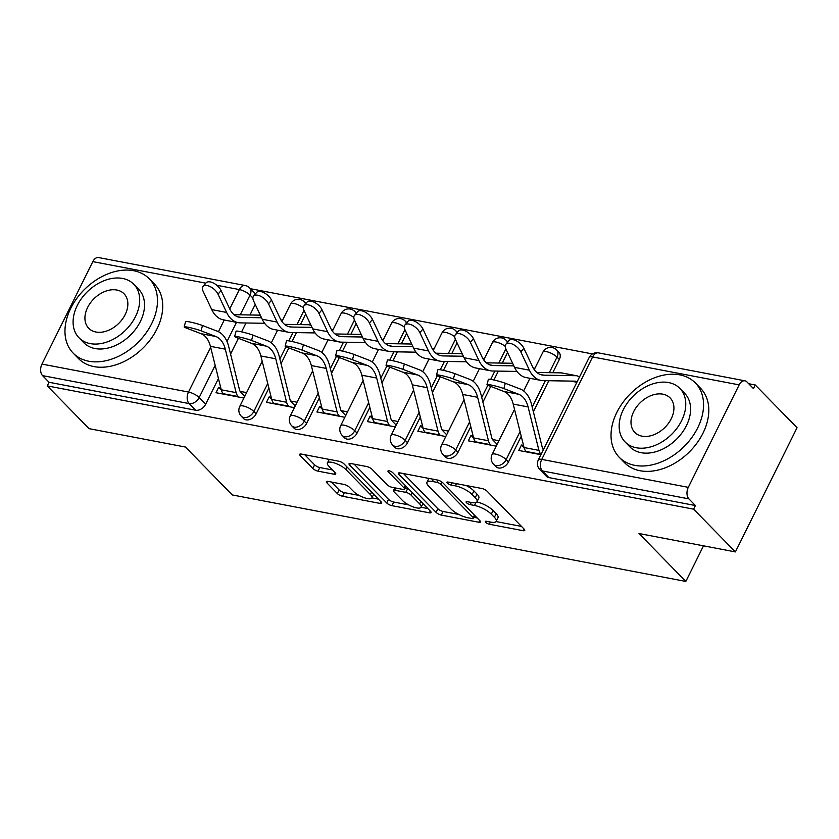 <?xml version="1.0" encoding="UTF-8"?>
<svg xmlns="http://www.w3.org/2000/svg" width="839" height="839" viewBox="0 0 839 839"><rect width="100%" height="100%" fill="white"/><g stroke="black" fill="none" stroke-linecap="round" stroke-linejoin="round"><path stroke-width="1.26" d="M485.676 522.34A2.926 0.912 -153.6 0 0 489.336 524.249L523.075 530.678A4.174 1.3 -153.6 0 0 524.763 530.426A4.174 1.3 -153.6 0 0 524.197 529.178L487.092 491.214A4.174 1.3 -153.6 0 0 481.859 488.508L448.12 482.068A2.926 0.912 -153.6 0 0 446.946 482.247A2.926 0.912 -153.6 0 0 447.334 483.117A2.926 0.912 -153.6 0 0 451.004 485.026L455.367 485.854A13.361 4.174 -153.6 0 1 472.126 494.538L475.22 497.705A13.361 4.174 -153.6 0 1 477.024 501.712A13.361 4.174 -153.6 0 1 471.654 502.519L467.292 501.68A2.926 0.912 -153.6 0 0 466.106 501.858A2.926 0.912 -153.6 0 0 466.505 502.729A2.926 0.912 -153.6 0 0 470.176 504.638L474.538 505.466A13.361 4.174 -153.6 0 1 491.297 514.15L494.391 517.317A13.361 4.174 -153.6 0 1 496.195 521.323A13.361 4.174 -153.6 0 1 490.825 522.131L486.452 521.292A2.926 0.912 -153.6 0 0 485.278 521.47A2.926 0.912 -153.6 0 0 485.676 522.34M552.765 372.726L559.33 359.501A8.505 6.03 -44.3 0 0 558.952 352.328L556.635 349.957A8.505 6.03 135.7 0 1 557.023 357.141L549.314 372.663M373.67 494.286A11.169 3.492 -153.6 0 0 373.68 494.265L371.876 497.915A11.169 3.492 -153.6 0 1 363.99 497.632A11.169 3.492 -153.6 0 1 353.376 491.318L349.297 487.155A4.174 1.3 -153.6 0 0 344.063 484.449L328.028 481.387A4.174 1.3 -153.6 0 0 326.35 481.638A4.174 1.3 -153.6 0 0 326.916 482.886L337.32 493.542A4.174 1.3 -153.6 0 0 342.564 496.258L380.025 503.4A4.174 1.3 -153.6 0 0 381.703 503.148A4.174 1.3 -153.6 0 0 381.147 501.9L344.042 463.936A4.174 1.3 -153.6 0 0 338.809 461.219L301.337 454.077A4.174 1.3 -153.6 0 0 299.659 454.329A4.174 1.3 -153.6 0 0 300.226 455.577L312.8 468.445A4.174 1.3 -153.6 0 0 318.033 471.161L334.069 474.213A4.174 1.3 -153.6 0 0 335.747 473.962A4.174 1.3 -153.6 0 0 335.181 472.714L328.951 466.337A11.169 3.492 -153.6 0 1 327.43 462.992A11.169 3.492 -153.6 0 1 335.317 463.264A11.169 3.492 -153.6 0 1 345.941 469.578L370.356 494.559A11.169 3.492 -153.6 0 1 371.876 497.915L378.441 499.132M688.305 487.344L739.159 384.881A8.505 5.391 100.8 0 1 744.959 380.822A8.505 5.391 100.8 0 1 746.962 381.944L753.464 388.604L755.268 384.986L797.05 427.733L735.404 551.915L639.003 533.531L685.83 581.437L232.277 494.947L185.45 447.04L89.049 428.656L47.267 385.898L693.622 509.168L695.416 505.539L688.903 498.88L542.361 470.941A8.505 6.03 135.7 0 1 539.876 469.641L546.378 476.3A8.505 6.03 135.7 0 0 548.874 477.601L542.361 470.941A8.505 5.391 100.8 0 1 541.753 459.394L688.305 487.344A8.505 5.391 100.8 0 0 688.903 498.88M735.404 551.915L693.622 509.168M436.081 512.367A4.174 1.3 -153.6 0 0 441.314 515.083L478.786 522.236A4.174 1.3 -153.6 0 0 480.464 521.984A4.174 1.3 -153.6 0 0 479.898 520.725L442.793 482.771A4.174 1.3 -153.6 0 0 437.559 480.055L400.088 472.913A4.174 1.3 -153.6 0 0 398.41 473.165A4.174 1.3 -153.6 0 0 398.976 474.413L436.081 512.367L437.874 508.749A4.174 1.3 -153.6 0 0 443.107 511.465L458.828 514.464M429.4 512.818L391.939 505.665A4.174 1.3 -153.6 0 1 386.695 502.96L349.601 464.995A4.174 1.3 -153.6 0 1 349.034 463.747A4.174 1.3 -153.6 0 1 350.712 463.495L366.748 466.547A4.174 1.3 -153.6 0 1 371.992 469.263L387.031 484.659A4.174 1.3 -153.6 0 0 392.264 487.375L402.909 489.399A4.174 1.3 -153.6 0 0 404.587 489.147A4.174 1.3 -153.6 0 0 404.02 487.899L388.352 471.875A2.926 0.912 -153.6 0 1 387.964 470.994A2.926 0.912 -153.6 0 1 390.02 471.067A2.926 0.912 -153.6 0 1 392.799 472.724L430.522 511.308A4.174 1.3 -153.6 0 1 431.089 512.566A4.174 1.3 -153.6 0 1 429.4 512.818L430.271 511.066M255.224 304.4L249.97 314.982M245.995 322.984L241.59 331.866M238.402 338.295L230.578 354.058M218.444 378.494L205.67 404.22L199.168 397.56A8.505 6.03 135.7 0 1 189.1 403.569L42.558 375.62A8.505 5.391 -79.2 0 1 41.95 364.084L92.814 261.621A8.505 5.391 -79.2 0 1 98.603 257.563L245.156 285.501A8.505 5.391 -79.2 0 0 239.356 289.57L216.798 285.27M755.268 384.986L748.703 383.727M592.449 353.932L250.41 288.7M47.267 385.898L49.061 382.28L42.558 375.62M558.491 372.82L557.61 372.799M523.526 445.415L521.48 445.027L524.102 447.701M521.48 445.027L518.785 450.459L540.935 454.686M508.025 363.193L507.144 363.182M473.06 435.787L471.015 435.399L473.636 438.084M471.015 435.399L468.319 440.832L496.248 446.159M457.559 353.565L456.678 353.555M422.594 426.17L420.549 425.782L423.171 428.456M420.549 425.782L417.853 431.204L445.782 436.532M407.093 343.948L406.212 343.927M372.128 416.543L370.083 416.154L372.705 418.829M370.083 416.154L367.388 421.587L395.316 426.915M356.627 334.321L355.746 334.31M321.662 406.915L319.617 406.527L322.239 409.212M319.617 406.527L316.922 411.959L344.85 417.287M306.162 324.693L305.281 324.683M271.196 397.298L269.151 396.91L271.773 399.584M269.151 396.91L266.456 402.332L294.384 407.66M305.69 314.017L300.435 324.599M296.461 332.611L292.056 341.494M288.868 347.912L281.044 363.686M268.91 388.121L256.136 413.847L253.829 411.477A8.505 6.03 135.7 0 1 241.275 416.196L243.583 418.556A8.505 6.03 -44.3 0 0 256.136 413.847M356.156 323.644L350.901 334.226M346.927 342.239L342.522 351.122M339.334 357.54L331.51 373.313M319.376 397.749L306.602 423.464L304.295 421.105A8.505 6.03 135.7 0 1 291.741 425.824L294.049 428.184A8.505 6.03 -44.3 0 0 306.602 423.464M406.621 333.272L401.367 343.854M397.392 351.856L392.988 360.749M389.799 367.167L381.976 382.93M369.842 407.376L357.068 433.092L354.761 430.732A8.505 6.03 135.7 0 1 342.207 435.441L344.514 437.811A8.505 6.03 -44.3 0 0 357.068 433.092M457.087 342.889L451.833 353.471M447.858 361.483L443.453 370.366M440.265 376.784L432.442 392.558M420.308 416.993L407.534 442.719L405.227 440.349A8.505 6.03 135.7 0 1 392.673 445.069L394.98 447.428A8.505 6.03 -44.3 0 0 407.534 442.719M507.553 352.516L502.299 363.098M498.324 371.111L493.919 379.994M490.731 386.412L482.907 402.185M470.773 426.621L458 452.336L455.692 449.977A8.505 6.03 135.7 0 1 443.139 454.696L445.446 457.056A8.505 6.03 -44.3 0 0 458 452.336M548.79 380.728L533.373 411.802M521.239 436.249L508.465 461.964L506.158 459.604A8.505 6.03 135.7 0 1 493.605 464.313L495.912 466.683A8.505 6.03 -44.3 0 0 508.465 461.964M685.83 581.437L703.501 545.832M282.565 320.194L280.887 319.879M255.696 315.076L254.815 315.055M579.571 376.837L578.679 376.669M534.894 368.321L533.216 367.996M484.428 358.693L482.75 358.379M433.962 349.066L432.284 348.751M383.496 339.449L381.818 339.124M333.031 329.821L331.353 329.507M220.73 387.67L218.685 387.282L215.99 392.715L243.918 398.043M570.719 381.095L576.875 382.269M543.63 449.253L542.927 449.117M218.685 387.282L221.307 389.957M49.061 382.28L195.613 410.229A8.505 6.03 -44.3 0 0 205.67 404.22M695.416 505.539L548.874 477.601M498.943 440.727L492.462 439.489M448.477 431.099L441.996 429.872M398.011 421.482L391.53 420.245M347.545 411.855L341.064 410.617M297.079 402.227L290.598 400.99M246.614 392.61L240.132 391.373M496.195 521.323L497.988 517.694A13.361 4.174 -153.6 0 0 496.185 513.699L494.391 517.317M476.867 501.953A13.361 4.174 -153.6 0 1 493.091 510.532L496.185 513.699M477.024 501.712L478.828 498.083A13.361 4.174 -153.6 0 0 477.013 494.087L475.22 497.705M466.138 485.508A13.361 4.174 -153.6 0 1 473.92 490.92L477.013 494.087M496.038 521.564L521.491 526.41M403.475 473.553L437.874 508.749M474.108 517.38L477.192 517.967M472.399 518.617A2.926 0.912 -153.6 0 0 473.584 518.439A2.926 0.912 -153.6 0 0 473.186 517.558L440.622 484.239A2.926 0.912 -153.6 0 0 436.951 482.341L432.347 481.46A13.361 4.174 -153.6 0 0 426.978 482.268A13.361 4.174 -153.6 0 0 428.781 486.274L451.046 509.053A13.361 4.174 -153.6 0 0 467.795 517.736L472.399 518.617M428.928 478.408A13.361 4.174 -153.6 0 0 428.771 478.649L426.978 482.268M427.817 508.549L421.115 507.27M408.645 504.889L393.732 502.047L391.939 505.665M354.1 464.135L388.499 499.331A4.174 1.3 -153.6 0 0 393.732 502.047M402.647 500.631A11.169 3.492 -153.6 0 0 413.26 506.945A11.169 3.492 -153.6 0 0 421.147 507.217A11.169 3.492 -153.6 0 0 419.636 503.872L411.026 495.073A4.174 1.3 -153.6 0 0 405.793 492.357L395.159 490.322A4.174 1.3 -153.6 0 0 393.47 490.584A4.174 1.3 -153.6 0 0 394.036 491.832L402.647 500.631M421.147 507.217L422.94 503.599A11.169 3.492 -153.6 0 0 422.961 503.578M408.771 489.064A4.174 1.3 -153.6 0 0 407.586 488.738L405.793 492.357M405.038 488.246L407.586 488.738M304.725 454.728L314.594 464.827A4.174 1.3 -153.6 0 0 319.827 467.543L332.485 469.955M331.415 482.026L339.124 489.924A4.174 1.3 -153.6 0 0 344.357 492.629L359.123 495.45M505.865 344.273L508.906 340.603A9.785 4.982 39.7 0 1 516.331 340.844A9.785 4.982 39.7 0 1 523.872 348.279L520.83 351.94A9.785 4.982 -140.3 0 0 513.279 344.504A9.785 4.982 -140.3 0 0 505.865 344.273A9.785 4.982 -140.3 0 0 505.948 349.108L514.538 367.367A31.913 20.209 100.8 0 0 526.116 377.571L540.998 380.413A31.913 20.209 100.8 0 0 543.2 380.633L575.355 381.168A5.107 3.23 -79.2 0 1 575.711 381.21A5.107 3.23 -79.2 0 1 576.907 381.881L577.012 381.986M579.35 377.288L579.246 377.172A10.634 6.733 100.8 0 0 576.75 375.778A10.634 6.733 100.8 0 0 576.005 375.704L543.85 375.169A26.376 16.707 -79.2 0 1 542.025 374.981A26.376 16.707 -79.2 0 1 532.461 366.538L523.872 348.279M576.75 375.778L561.868 372.936A10.634 6.733 100.8 0 0 561.134 372.862L536.845 372.464M520.83 351.94L529.419 370.198A31.913 20.209 100.8 0 0 540.998 380.413M503.872 388.583A9.785 0.86 -165.1 0 0 493.447 385.531A9.785 0.86 -165.1 0 0 486.977 384.64A9.785 0.86 -165.1 0 0 488.99 385.741L503.809 391.435L518.691 394.278L503.872 388.583L505.288 383.255L520.117 388.95A31.913 20.209 -79.2 0 1 531.486 404.241L542.33 447.711A5.107 3.23 100.8 0 0 543.305 449.589L543.41 449.694M486.977 384.64L488.392 379.322A9.785 0.86 14.9 0 1 494.863 380.203A9.785 0.86 14.9 0 1 505.288 383.255M541.071 454.402L540.966 454.287A10.634 6.733 -79.2 0 1 538.942 450.386L528.088 406.915A26.376 16.707 100.8 0 0 518.691 394.278M526.556 451.938L526.084 451.455A10.634 6.733 -79.2 0 1 524.06 447.544L513.206 404.073A26.376 16.707 100.8 0 0 503.809 391.435M455.399 334.646L458.44 330.986A9.785 4.982 39.7 0 1 465.855 331.216A9.785 4.982 39.7 0 1 473.406 338.652L470.364 342.312A9.785 4.982 -140.3 0 0 462.813 334.876A9.785 4.982 -140.3 0 0 455.399 334.646A9.785 4.982 -140.3 0 0 455.483 339.48L464.072 357.739A31.913 20.209 100.8 0 0 475.65 367.954L490.521 370.786A31.913 20.209 100.8 0 0 492.734 371.016L516.939 371.415M512.755 363.57L511.402 363.318A10.634 6.733 100.8 0 0 510.668 363.235L486.379 362.836M513.846 365.877L493.384 365.542A26.376 16.707 -79.2 0 1 491.56 365.353A26.376 16.707 -79.2 0 1 481.995 356.911L473.406 338.652M470.364 342.312L478.954 360.581A31.913 20.209 100.8 0 0 490.521 370.786M404.933 325.018L407.974 321.358A9.785 4.982 39.7 0 1 415.389 321.589A9.785 4.982 39.7 0 1 422.94 329.024L419.899 332.695A9.785 4.982 -140.3 0 0 412.348 325.259A9.785 4.982 -140.3 0 0 404.933 325.018A9.785 4.982 -140.3 0 0 405.017 329.853L413.606 348.112A31.913 20.209 100.8 0 0 425.184 358.326L440.056 361.169A31.913 20.209 100.8 0 0 442.268 361.389L466.474 361.787M462.289 353.953L460.936 353.691A10.634 6.733 100.8 0 0 460.202 353.618L435.913 353.209M463.38 356.26L442.919 355.914A26.376 16.707 -79.2 0 1 441.094 355.726A26.376 16.707 -79.2 0 1 431.529 347.294L422.94 329.024M419.899 332.695L428.488 350.954A31.913 20.209 100.8 0 0 440.056 361.169M453.406 378.955A9.785 0.86 -165.1 0 0 442.982 375.903A9.785 0.86 -165.1 0 0 436.511 375.023A9.785 0.86 -165.1 0 0 438.524 376.124L453.343 381.808L468.225 384.65L453.406 378.955L454.822 373.638L469.641 379.322A31.913 20.209 -79.2 0 1 481.009 394.613L491.864 438.084A5.107 3.23 100.8 0 0 492.839 439.961L497.139 444.366M436.511 375.023L437.927 369.695A9.785 0.86 14.9 0 1 444.397 370.586A9.785 0.86 14.9 0 1 454.822 373.638M490.972 445.152L490.5 444.67A10.634 6.733 -79.2 0 1 488.476 440.758L477.622 397.287A26.376 16.707 100.8 0 0 468.225 384.65M476.091 442.31L475.619 441.828A10.634 6.733 -79.2 0 1 473.595 437.916L462.74 394.456A26.376 16.707 100.8 0 0 453.343 381.808M402.94 369.338A9.785 0.86 -165.1 0 0 392.516 366.286A9.785 0.86 -165.1 0 0 386.045 365.395A9.785 0.86 -165.1 0 0 388.058 366.496L402.877 372.191L417.759 375.023L402.94 369.338L404.356 364.011L419.175 369.705A31.913 20.209 -79.2 0 1 430.543 384.986L441.398 428.456A5.107 3.23 100.8 0 0 442.373 430.334L446.673 434.738M386.045 365.395L387.461 360.067A9.785 0.86 14.9 0 1 393.931 360.959A9.785 0.86 14.9 0 1 404.356 364.011M440.506 435.525L440.035 435.042A10.634 6.733 -79.2 0 1 438.01 431.131L427.156 387.66A26.376 16.707 100.8 0 0 417.759 375.023M425.625 432.693L425.153 432.2A10.634 6.733 -79.2 0 1 423.129 428.299L412.274 384.828A26.376 16.707 100.8 0 0 402.877 372.191M679.758 374.855A53.182 37.661 -44.3 0 0 623.01 402.321A53.182 37.661 -44.3 0 0 619.255 457.286A53.182 37.661 -44.3 0 0 634.829 465.362A53.182 37.661 -44.3 0 0 691.567 437.895A53.182 37.661 -44.3 0 0 695.332 382.93A53.182 37.661 -44.3 0 0 679.758 374.855M619.255 457.286L624.499 462.656A53.182 37.661 -44.3 0 0 640.073 470.731A53.182 37.661 -44.3 0 0 696.821 443.265A53.182 37.661 -44.3 0 0 700.575 388.3L695.332 382.93M679.852 388.405L684.676 393.344A38.29 27.121 135.7 0 1 681.971 432.914A38.29 27.121 135.7 0 1 641.111 452.693A38.29 27.121 135.7 0 1 629.9 446.872L625.076 441.933A38.29 27.121 -44.3 0 0 636.287 447.753A38.29 27.121 -44.3 0 0 677.146 427.974A38.29 27.121 -44.3 0 0 679.852 388.405A38.29 27.121 -44.3 0 0 668.641 382.584A38.29 27.121 -44.3 0 0 627.782 402.363A38.29 27.121 -44.3 0 0 625.076 441.933M642.034 436.165A24.677 17.472 -44.3 0 0 668.368 423.422A24.677 17.472 -44.3 0 0 670.109 397.917A24.677 17.472 -44.3 0 0 662.883 394.173A24.677 17.472 -44.3 0 0 636.56 406.915A24.677 17.472 -44.3 0 0 634.808 432.421A24.677 17.472 -44.3 0 0 642.034 436.165M133.695 270.714A53.182 37.661 -44.3 0 0 76.947 298.181A53.182 37.661 -44.3 0 0 73.192 353.146A53.182 37.661 -44.3 0 0 88.756 361.221A53.182 37.661 -44.3 0 0 145.504 333.754A53.182 37.661 -44.3 0 0 149.258 278.789A53.182 37.661 -44.3 0 0 133.695 270.714M73.192 353.146L78.436 358.515A53.182 37.661 -44.3 0 0 94.01 366.601A53.182 37.661 -44.3 0 0 150.747 339.124A53.182 37.661 -44.3 0 0 154.512 284.159L149.258 278.789M133.779 284.264L138.613 289.203A38.29 27.121 135.7 0 1 135.908 328.773A38.29 27.121 135.7 0 1 95.048 348.552A38.29 27.121 135.7 0 1 83.837 342.732L79.013 337.792A38.29 27.121 -44.3 0 0 90.224 343.612A38.29 27.121 -44.3 0 0 131.073 323.833A38.29 27.121 -44.3 0 0 133.779 284.264A38.29 27.121 -44.3 0 0 122.567 278.443A38.29 27.121 -44.3 0 0 81.719 298.223A38.29 27.121 -44.3 0 0 79.013 337.792M95.971 332.024A24.677 17.472 -44.3 0 0 122.295 319.281A24.677 17.472 -44.3 0 0 124.046 293.776A24.677 17.472 -44.3 0 0 116.82 290.032A24.677 17.472 -44.3 0 0 90.486 302.774A24.677 17.472 -44.3 0 0 88.745 328.28A24.677 17.472 -44.3 0 0 95.971 332.024M354.467 315.401L357.508 311.73A9.785 4.982 39.7 0 1 364.923 311.972A9.785 4.982 39.7 0 1 372.474 319.407L369.433 323.067A9.785 4.982 -140.3 0 0 361.882 315.632A9.785 4.982 -140.3 0 0 354.467 315.401A9.785 4.982 -140.3 0 0 354.551 320.225L363.14 338.495A31.913 20.209 100.8 0 0 374.718 348.699L389.59 351.541A31.913 20.209 100.8 0 0 391.803 351.761L416.008 352.17M411.823 344.326L410.47 344.063A10.634 6.733 100.8 0 0 409.736 343.99L385.447 343.581M412.914 346.633L392.453 346.297A26.376 16.707 -79.2 0 1 390.628 346.108A26.376 16.707 -79.2 0 1 381.063 337.666L372.474 319.407M369.433 323.067L378.022 341.326A31.913 20.209 100.8 0 0 389.59 351.541M304.001 305.774L307.043 302.113A9.785 4.982 39.7 0 1 314.457 302.344A9.785 4.982 39.7 0 1 322.008 309.78L318.967 313.44A9.785 4.982 -140.3 0 0 311.416 306.004A9.785 4.982 -140.3 0 0 304.001 305.774A9.785 4.982 -140.3 0 0 304.085 310.608L312.674 328.867A31.913 20.209 100.8 0 0 324.253 339.082L339.124 341.913A31.913 20.209 100.8 0 0 341.337 342.144L365.542 342.543M361.357 334.698L360.004 334.436A10.634 6.733 100.8 0 0 359.27 334.362L334.981 333.964M362.448 337.005L341.987 336.67A26.376 16.707 -79.2 0 1 340.162 336.481A26.376 16.707 -79.2 0 1 330.597 328.039L322.008 309.78M318.967 313.44L327.556 331.699A31.913 20.209 100.8 0 0 339.124 341.913M253.535 296.146L256.577 292.486A9.785 4.982 39.7 0 1 263.991 292.717A9.785 4.982 39.7 0 1 271.542 300.152L268.501 303.823A9.785 4.982 -140.3 0 0 260.95 296.387A9.785 4.982 -140.3 0 0 253.535 296.146A9.785 4.982 -140.3 0 0 253.619 300.981L262.208 319.24A31.913 20.209 100.8 0 0 273.787 329.454L288.658 332.286A31.913 20.209 100.8 0 0 290.871 332.517L315.076 332.915M310.891 325.071L309.539 324.819A10.634 6.733 100.8 0 0 308.794 324.745L284.515 324.336M311.982 327.388L291.521 327.042A26.376 16.707 -79.2 0 1 289.696 326.853A26.376 16.707 -79.2 0 1 280.132 318.411L271.542 300.152M268.501 303.823L277.09 322.082A31.913 20.209 100.8 0 0 288.658 332.286M352.474 359.711A9.785 0.86 -165.1 0 0 342.05 356.659A9.785 0.86 -165.1 0 0 335.579 355.767A9.785 0.86 -165.1 0 0 337.593 356.869L352.411 362.563L367.293 365.405L352.474 359.711L353.89 354.383L368.709 360.078A31.913 20.209 -79.2 0 1 380.077 375.369L390.932 418.839A5.107 3.23 100.8 0 0 391.907 420.706L396.207 425.121M335.579 355.767L336.995 350.45A9.785 0.86 14.9 0 1 343.466 351.331A9.785 0.86 14.9 0 1 353.89 354.383M390.041 425.908L389.569 425.415A10.634 6.733 -79.2 0 1 387.545 421.503L376.69 378.043A26.376 16.707 100.8 0 0 367.293 365.405M375.159 423.066L374.687 422.583A10.634 6.733 -79.2 0 1 372.663 418.671L361.808 375.201A26.376 16.707 100.8 0 0 352.411 362.563M302.009 350.083A9.785 0.86 -165.1 0 0 291.584 347.031A9.785 0.86 -165.1 0 0 285.113 346.15A9.785 0.86 -165.1 0 0 287.127 347.252L301.946 352.936L316.827 355.778L302.009 350.083L303.424 344.766L318.243 350.45A31.913 20.209 -79.2 0 1 329.612 365.741L340.466 409.212A5.107 3.23 100.8 0 0 341.431 411.089L345.741 415.494M285.113 346.15L286.529 340.823A9.785 0.86 14.9 0 1 293 341.714A9.785 0.86 14.9 0 1 303.424 344.766M339.575 416.28L339.103 415.798A10.634 6.733 -79.2 0 1 337.079 411.886L326.224 368.415A26.376 16.707 100.8 0 0 316.827 355.778M324.693 413.438L324.221 412.956A10.634 6.733 -79.2 0 1 322.197 409.044L311.342 365.573A26.376 16.707 100.8 0 0 301.946 352.936M251.543 340.456A9.785 0.86 -165.1 0 0 241.118 337.414A9.785 0.86 -165.1 0 0 234.647 336.523A9.785 0.86 -165.1 0 0 236.661 337.624L251.48 343.319L266.362 346.15L251.543 340.456L252.959 335.139L267.777 340.823A31.913 20.209 -79.2 0 1 279.146 356.114L290 399.584A5.107 3.23 100.8 0 0 290.965 401.462L295.276 405.866M234.647 336.523L236.063 331.195A9.785 0.86 14.9 0 1 242.534 332.087A9.785 0.86 14.9 0 1 252.959 335.139M289.109 406.653L288.637 406.17A10.634 6.733 -79.2 0 1 286.613 402.259L275.758 358.788A26.376 16.707 100.8 0 0 266.362 346.15M274.227 403.821L273.755 403.328A10.634 6.733 -79.2 0 1 271.731 399.427L260.877 355.956A26.376 16.707 100.8 0 0 251.48 343.319M203.069 286.529L206.111 282.858A9.785 4.982 39.7 0 1 213.526 283.1A9.785 4.982 39.7 0 1 221.077 290.535L218.035 294.195A9.785 4.982 -140.3 0 0 210.484 286.76A9.785 4.982 -140.3 0 0 203.069 286.529A9.785 4.982 -140.3 0 0 203.153 291.353L211.743 309.612A31.913 20.209 100.8 0 0 223.321 319.827L238.192 322.669A31.913 20.209 100.8 0 0 240.405 322.889L264.61 323.298M260.426 315.454L259.073 315.191A10.634 6.733 100.8 0 0 258.328 315.118L234.05 314.709M261.516 317.761L241.055 317.425A26.376 16.707 -79.2 0 1 239.23 317.236A26.376 16.707 -79.2 0 1 229.666 308.794L221.077 290.535M218.035 294.195L226.624 312.454A31.913 20.209 100.8 0 0 238.192 322.669M201.077 330.839A9.785 0.86 -165.1 0 0 190.652 327.787A9.785 0.86 -165.1 0 0 184.181 326.895A9.785 0.86 -165.1 0 0 186.195 327.997L201.014 333.691L215.896 336.523L201.077 330.839L202.493 325.511L217.311 331.206A31.913 20.209 -79.2 0 1 228.68 346.497L239.535 389.957A5.107 3.23 100.8 0 0 240.499 391.834L244.81 396.249M184.181 326.895L185.597 321.568A9.785 0.86 14.9 0 1 192.068 322.459A9.785 0.86 14.9 0 1 202.493 325.511M238.643 397.036L238.171 396.543A10.634 6.733 -79.2 0 1 236.147 392.631L225.292 349.171A26.376 16.707 100.8 0 0 215.896 336.523M223.761 394.194L223.289 393.711A10.634 6.733 -79.2 0 1 221.265 389.799L210.411 346.329A26.376 16.707 100.8 0 0 201.014 333.691M490.427 522.047L489.336 524.249M452.095 482.824L451.004 485.026M471.266 502.435L470.176 504.638M305.91 303.477L304.305 301.841A8.505 6.03 135.7 0 1 305.469 304.001M356.376 313.104L354.771 311.458A8.505 6.03 135.7 0 1 355.935 313.629M406.842 322.721L405.237 321.085A8.505 6.03 135.7 0 1 406.401 323.246M457.307 332.349L455.703 330.713A8.505 6.03 135.7 0 1 456.867 332.873M507.773 341.976L506.169 340.33A8.505 6.03 135.7 0 1 507.333 342.501M559.33 359.501L557.023 357.141A8.505 2.653 -153.6 0 0 546.357 351.614A8.505 2.653 26.4 0 0 542.927 352.128L534.244 369.611M252.896 298.034L250.022 295.097L240.237 314.814M236.504 322.344L227.002 341.483M215.162 365.343L199.168 397.56A8.505 2.653 26.4 0 0 188.492 392.033L210.673 347.356M218.444 331.699L224.244 320.005M229.739 308.941L239.356 289.57A8.505 2.653 26.4 0 1 250.022 295.097A8.505 6.03 135.7 0 0 249.644 287.913A8.505 8.505 0 0 0 245.156 285.501M205.849 283.173L92.814 261.621M41.95 364.084L188.492 392.033A8.505 5.391 100.8 0 0 189.1 403.569L195.613 410.229M739.159 384.881L592.617 356.942L541.753 459.394A8.505 2.653 -153.6 0 0 538.334 459.908A8.505 8.505 0 0 0 539.876 469.641M304.001 310.409L296.985 324.546M293.01 332.548L288.878 340.875M285.963 346.759L279.869 359.019M267.746 383.454L253.829 411.477A8.505 2.653 26.4 0 0 243.163 405.95A8.505 2.653 26.4 0 0 239.734 406.464A8.505 8.505 0 0 0 241.275 416.196M354.467 320.037L347.451 334.174M343.476 342.176L339.344 350.503M336.429 356.386L330.335 368.636M318.212 393.082L304.295 421.105A8.505 2.653 26.4 0 0 293.629 415.578A8.505 2.653 26.4 0 0 290.2 416.092A8.505 8.505 0 0 0 291.741 425.824M404.933 329.664L397.917 343.791M393.942 351.803L389.81 360.13M386.894 366.003L380.801 378.263M368.678 402.699L354.761 430.732A8.505 2.653 26.4 0 0 344.095 425.195A8.505 2.653 26.4 0 0 340.665 425.709A8.505 8.505 0 0 0 342.207 435.441M455.399 339.281L448.383 353.418M444.408 361.42L440.276 369.747M437.36 375.631L431.267 387.891M419.143 412.327L405.227 440.349A8.505 2.653 26.4 0 0 394.561 434.822A8.505 2.653 26.4 0 0 391.131 435.336A8.505 8.505 0 0 0 392.673 445.069M505.865 348.909L498.848 363.046M494.874 371.048L490.742 379.375M487.826 385.258L481.733 397.518M469.609 421.954L455.692 449.977A8.505 2.653 26.4 0 0 445.027 444.45A8.505 2.653 26.4 0 0 441.597 444.964A8.505 8.505 0 0 0 443.139 454.696M545.34 380.675L532.199 407.135M520.075 431.571L506.158 459.604A8.505 2.653 26.4 0 0 495.492 454.067A8.505 2.653 26.4 0 0 492.063 454.581A8.505 8.505 0 0 0 493.605 464.313M483.778 359.994L492.462 342.501A8.505 2.653 26.4 0 1 495.891 341.987A8.505 2.653 -153.6 0 1 505.225 346.339M433.312 350.366L441.996 332.873A8.505 2.653 26.4 0 1 445.425 332.359A8.505 2.653 -153.6 0 1 454.759 336.722M382.846 340.739L391.53 323.246A8.505 2.653 26.4 0 1 394.959 322.742A8.505 2.653 -153.6 0 1 404.293 327.095M332.38 331.122L341.064 313.629A8.505 2.653 26.4 0 1 344.493 313.115A8.505 2.653 -153.6 0 1 353.827 317.467M281.914 321.494L290.598 304.001A8.505 2.653 26.4 0 1 294.028 303.487A8.505 2.653 -153.6 0 1 303.361 307.84M589.198 357.456A8.505 2.653 -153.6 0 1 592.617 356.942A8.505 5.391 -79.2 0 1 598.417 352.873A8.505 8.505 0 0 0 589.198 357.456L538.334 459.908M493.091 510.532L491.297 514.15M475.996 502.53L474.538 505.466M473.92 490.92L472.126 494.538M456.458 483.663L455.367 485.854M523.945 528.927L523.075 530.678M399.752 472.86L398.976 474.413M479.656 520.484L478.786 522.236M443.107 511.465L441.314 515.083M474.402 515.104L473.186 517.558M441.775 481.922L440.622 484.239M438.031 480.16L436.951 482.341M433.438 479.268L432.347 481.46M388.499 499.331L386.695 502.96M350.377 463.443L349.601 464.995M405.237 485.445L404.02 487.899M388.897 470.784L388.352 471.875M420.853 501.418L419.636 503.872M412.243 492.619L411.026 495.073M396.239 488.13L395.159 490.322M371.583 492.105L370.356 494.559M347.157 467.124L345.941 469.578M334.939 472.462L334.069 474.213M319.827 467.543L318.033 471.161M314.594 464.827L312.8 468.445M301.002 454.025L300.226 455.577M380.896 501.649L380.025 503.4M344.357 492.629L342.564 496.258M339.124 489.924L337.32 493.542M327.692 481.334L326.916 482.886M576.907 381.881L572.995 381.137M576.005 375.704L561.134 372.862M543.85 375.169L540.264 374.477M529.419 370.198L514.538 367.367M526.084 451.455L540.966 454.287M524.06 447.544L538.942 450.386M513.206 404.073L528.088 406.915M512.786 363.644L510.668 363.235M493.384 365.542L489.798 364.86M478.954 360.581L464.072 357.739M462.32 354.016L460.202 353.618M442.919 355.914L439.332 355.233M428.488 350.954L413.606 348.112M475.619 441.828L490.5 444.67M473.595 437.916L488.476 440.758M462.74 394.456L477.622 397.287M425.153 432.2L440.035 435.042M423.129 428.299L438.01 431.131M412.274 384.828L427.156 387.66M411.855 344.399L409.736 343.99M392.453 346.297L388.866 345.605M378.022 341.326L363.14 338.495M361.389 334.771L359.27 334.362M341.987 336.67L338.4 335.988M327.556 331.699L312.674 328.867M310.923 325.144L308.794 324.745M291.521 327.042L287.934 326.361M277.09 322.082L262.208 319.24M374.687 422.583L389.569 425.415M372.663 418.671L387.545 421.503M361.808 375.201L376.69 378.043M324.221 412.956L339.103 415.798M322.197 409.044L337.079 411.886M311.342 365.573L326.224 368.415M273.755 403.328L288.637 406.17M271.731 399.427L286.613 402.259M260.877 355.956L275.758 358.788M260.457 315.527L258.328 315.118M241.055 317.425L237.468 316.733M226.624 312.454L211.743 309.612M223.289 393.711L238.171 396.543M221.265 389.799L236.147 392.631M210.411 346.329L225.292 349.171M492.063 454.581L514.527 409.348M523.651 390.953L529.933 378.305M556.635 349.957A8.505 8.505 0 0 0 542.927 352.128M441.597 444.964L464.061 399.721M473.186 381.326L479.468 368.678M506.169 340.33A8.505 8.505 0 0 0 492.462 342.501M391.131 435.336L413.596 390.093M422.72 371.708L429.002 359.05M455.703 330.713A8.505 8.505 0 0 0 441.996 332.873M340.665 425.709L363.13 380.476M372.254 362.081L378.536 349.433M405.237 321.085A8.505 8.505 0 0 0 391.53 323.246M290.2 416.092L312.664 370.848M321.788 352.453L328.07 339.805M354.771 311.458A8.505 8.505 0 0 0 341.064 313.629M239.734 406.464L262.198 361.221M271.322 342.836L277.604 330.178M304.305 301.841A8.505 8.505 0 0 0 290.598 304.001M255.444 293.849L249.644 287.913M744.959 380.822L598.417 352.873M474.958 515.67L473.584 518.439M406.024 486.253L404.587 489.147M394.823 487.858L393.47 490.584M329.213 459.394L327.43 462.992"/></g></svg>
